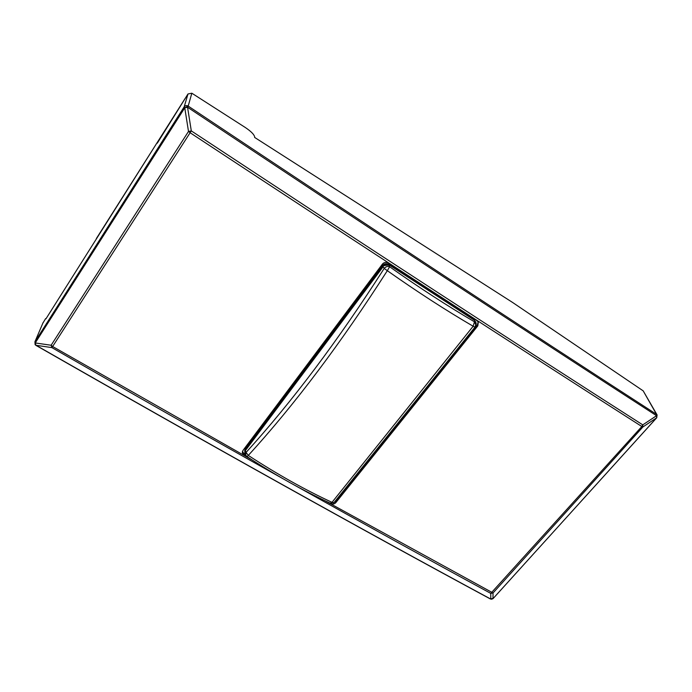 <?xml version="1.0" encoding="UTF-8"?>
<svg xmlns="http://www.w3.org/2000/svg" width="692" height="692" viewBox="0 0 692 692"><rect width="100%" height="100%" fill="white"/><g stroke="black" fill="none" stroke-linecap="round" stroke-linejoin="round"><path stroke-width="1.04" d="M491.528 599.246L493.007 598.649L656.691 417.804L657.106 414.966L643.197 390.868L512.798 302.594L254.656 137.44L254.595 136.609C253.912 134.248 250.781 131.195 245.202 127.432L191.84 93.212L187.982 93.974L157.309 143.157M328.311 502.323L330.629 503.612C332.601 504.485 334.314 504.174 335.776 502.686L477.8 325.871L477.385 324.868L478.137 321.858M477.8 325.871L478.319 322.178L477.117 320.828L388.169 263.021C386.015 261.905 384.112 262.251 382.46 264.059L242.901 450.561L242.338 452.819L244.06 455.128L244.164 453.9L242.434 451.478M244.164 453.9L245.47 454.635M477.385 324.868L335.672 501.397L334.011 502.556M156.946 142.941L45.975 318.796M244.06 455.128L248.705 457.741M45.629 318.605L42.861 323.155M35.941 345.369L34.929 341.779L43.112 322.567M490.308 598.926L493.284 598.346M490.853 599.09L492.998 598.649L493.033 592.975L324.903 500.714M191.84 93.212L188.189 106.075L184.747 107.762L188.501 131.437L190.153 132.76C363.715 247.156 514.277 345.074 641.83 426.514L642.764 424.871L642.877 426.973L656.656 417.804L656.509 414.326C525.219 329.478 369.13 226.734 188.215 106.101L184.773 107.788L184.184 106.828C185.257 105.487 186.589 105.236 188.189 106.075L187.558 107.251L191.303 130.9C364.788 245.375 515.272 343.362 642.764 424.871L656.552 415.71C525.107 330.819 368.775 228.005 187.558 107.251L184.773 107.788L35.257 342.921L35.11 344.659L35.275 342.955L51.13 345.247L51.883 347.609L52.635 346.502L252.286 460.059M657.106 414.966L656.509 414.326L656.656 417.804L656.5 414.326L643.197 390.868M295.138 485.507C364.822 524.432 430.035 560.39 490.775 593.39L493.033 592.975L642.877 426.973L641.83 426.514L490.775 593.39L490.775 599.064C360.921 529.051 209.339 444.454 36.027 345.282L51.883 347.609C134.049 394.777 211.077 438.477 282.976 478.708M244.631 451.089L245.21 448.952L382.641 265.391C384.294 263.591 386.188 263.245 388.333 264.353L474.392 320.24L475.811 322.187M334.435 502.254L333.319 503.032M245.53 454.791L244.925 453.329L245.323 450.656L246.058 452.421L245.66 455.102L247.053 456.668L248.298 455.414C294.636 404.673 340.983 343.094 387.321 270.693L389.613 266.749L388.333 264.353M244.769 452.914L245.167 449.904L245.323 450.656L383.117 266.757C382.46 265.936 384.259 265.382 388.506 265.097C386.361 263.998 384.458 264.344 382.806 266.143L382.641 265.391M474.954 327.178L334.106 502.478L474.971 327.16L475.793 324.782L474.262 321.685C447.439 305.968 419.222 287.656 389.613 266.749C387.65 266.031 385.851 266.584 384.207 268.418L382.806 266.143L245.167 449.904L245.21 448.952M475.43 326.416L476.2 324.124L474.66 321.036L473.164 326.243C445.968 310.379 417.354 291.868 387.321 270.693L384.207 268.418C338.128 340.473 292.085 401.801 246.058 452.421L248.298 455.414C276.982 474.124 304.887 489.772 332.004 502.349L473.164 326.243L474.816 327.186L476.2 324.124L474.392 320.24M51.13 345.247L52.635 346.502L191.303 130.9L188.501 131.437L51.13 345.247M185.196 98.368L96.37 238.532M335.776 502.686L335.672 501.397M35.11 344.659L34.929 341.779L184.184 106.828L187.982 93.974M35.136 344.685L35.958 345.377C209.183 444.489 360.714 529.051 490.533 599.047L493.041 598.641L656.812 417.622M475.724 325.543L476.174 324.167M476.174 323.51L475.638 321.702M329.894 503.058L334.106 502.478L330.326 503.257C303.295 490.758 275.537 475.231 247.053 456.668L246.992 456.625M242.338 452.819L242.451 451.608"/></g></svg>
